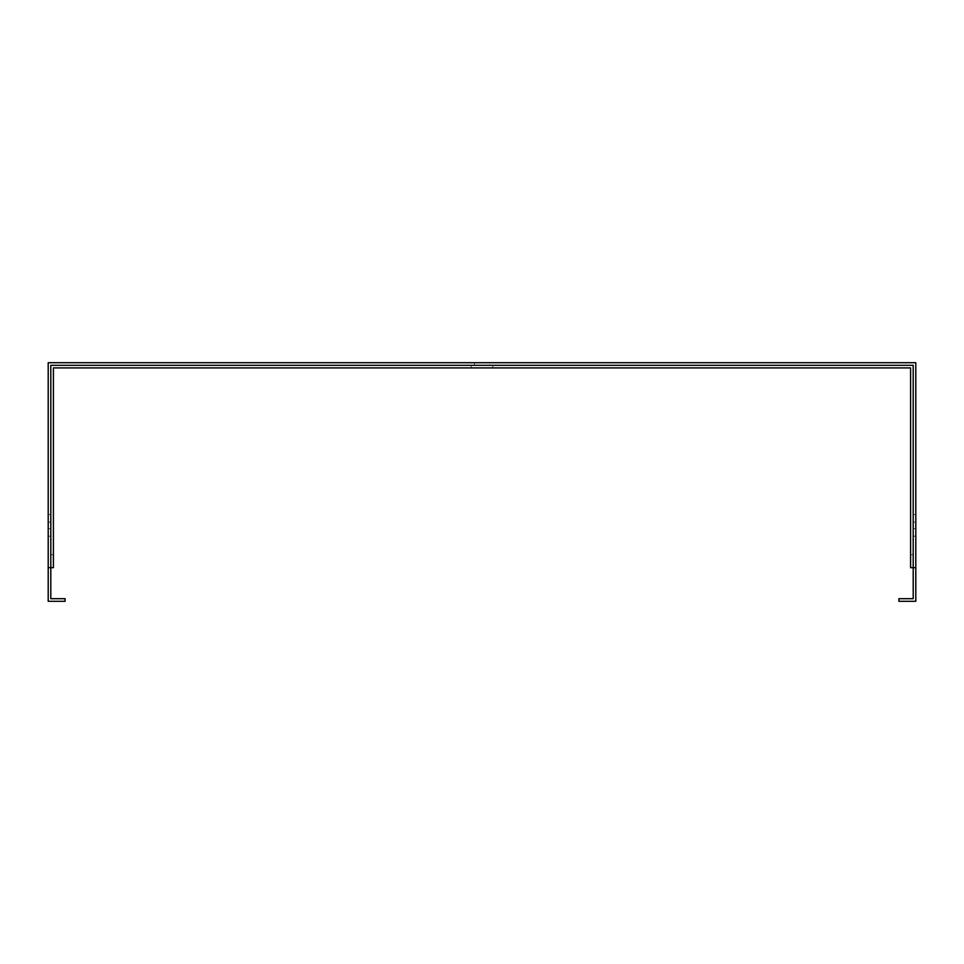 <?xml version="1.0" encoding="UTF-8"?>
<svg xmlns="http://www.w3.org/2000/svg" width="964" height="964" viewBox="0 0 964 964"><rect width="100%" height="100%" fill="white"/><g stroke="black" fill="none" stroke-linecap="round" stroke-linejoin="round"><path stroke-width="0.72" stroke-dasharray="4.82 3.62" d="M915.8 567.676L913.197 567.676L913.197 365.308L50.803 365.308L913.197 365.308L913.197 598.692L898.882 598.692L898.882 601.295L915.8 601.295L915.8 362.705L48.2 362.705L48.2 601.295L65.118 601.295L65.118 598.692L50.803 598.692L50.803 365.308L913.197 365.308L913.197 567.676L910.594 567.676L910.594 367.911L53.406 367.911L53.406 567.676L48.2 567.676M915.8 528.634L915.8 536.225L915.8 528.634L913.197 528.634L913.197 536.225L913.197 514.535L913.197 528.634L915.8 528.634M915.8 522.127L915.8 514.535L915.8 522.127L913.197 522.127L915.8 522.127M910.594 539.479L910.594 554.662L910.594 539.479L913.197 539.479L913.197 554.662L913.197 539.479L910.594 539.479M48.2 528.634L48.2 514.535L48.2 528.634L50.803 528.634L50.803 536.225L50.803 528.634L48.2 528.634M489.592 362.705L474.409 362.705L489.592 362.705L489.592 365.308L474.409 365.308L489.592 365.308L489.592 362.705M50.803 522.127L50.803 514.535L50.803 522.127L48.2 522.127L50.803 522.127M50.803 365.308L50.803 567.676L50.803 365.308M492.845 367.911L471.155 367.911L492.845 367.911L492.845 365.308L471.155 365.308L492.845 365.308L492.845 367.911M53.406 539.479L53.406 554.662L53.406 539.479L50.803 539.479L50.803 554.662L50.803 539.479L53.406 539.479M471.155 365.308L471.155 367.911L471.155 365.308M474.409 362.705L474.409 365.308L474.409 362.705M913.197 554.662L910.594 554.662L913.197 554.662M50.803 554.662L53.406 554.662L50.803 554.662M915.8 536.225L913.197 536.225M915.8 514.535L913.197 514.535M48.2 536.225L50.803 536.225M48.2 514.535L50.803 514.535"/><path stroke-width="1.45" d="M915.8 362.705L915.8 601.295L898.882 601.295L898.882 598.692L913.197 598.692L913.197 365.308L50.803 365.308L50.803 598.692L65.118 598.692L65.118 601.295L48.2 601.295L48.2 362.705L915.8 362.705M48.2 567.676L53.406 567.676L53.406 367.911L910.594 367.911L910.594 567.676L915.8 567.676"/></g></svg>
